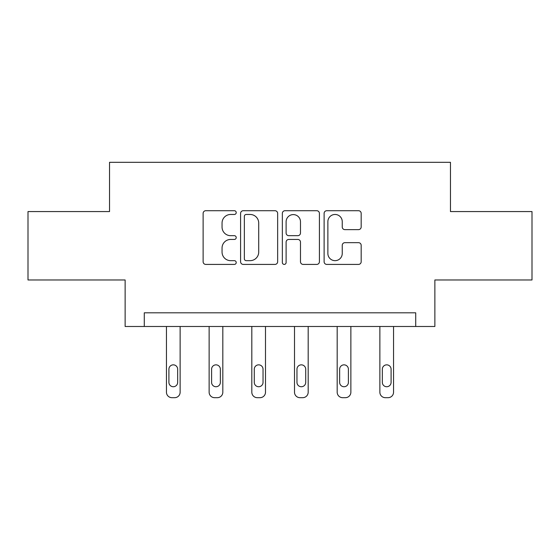 <?xml version="1.0" encoding="UTF-8"?>
<svg xmlns="http://www.w3.org/2000/svg" width="560" height="560" viewBox="0 0 560 560"><rect width="100%" height="100%" fill="white"/><g stroke="black" fill="none" stroke-linecap="round" stroke-linejoin="round"><path stroke-width="0.84" d="M236.222 212.583A1.883 1.883 0 0 0 234.346 210.707L205.807 210.707A2.688 2.688 0 0 0 203.119 213.388L203.119 261.737A2.688 2.688 0 0 0 205.807 264.418L234.346 264.418A1.883 1.883 0 0 0 236.222 262.542A1.883 1.883 0 0 0 234.346 260.659L230.65 260.659A8.596 8.596 0 0 1 222.054 252.063L222.054 248.038A8.596 8.596 0 0 1 230.65 239.442L234.346 239.442A1.883 1.883 0 0 0 236.222 237.559A1.883 1.883 0 0 0 234.346 235.683L230.65 235.683A8.596 8.596 0 0 1 222.054 227.087L222.054 223.062A8.596 8.596 0 0 1 230.65 214.466L234.346 214.466A1.883 1.883 0 0 0 236.222 212.583M358.491 229.642A2.688 2.688 0 0 0 361.179 226.954L361.179 213.388A2.688 2.688 0 0 0 358.491 210.707L326.802 210.707A2.688 2.688 0 0 0 324.114 213.388L324.114 261.737A2.688 2.688 0 0 0 326.802 264.418L358.491 264.418A2.688 2.688 0 0 0 361.179 261.737L361.179 245.35A2.688 2.688 0 0 0 358.491 242.662L344.925 242.662A2.688 2.688 0 0 0 342.244 245.35L342.244 253.477A7.182 7.182 0 0 1 335.055 260.659A7.182 7.182 0 0 1 327.873 253.477L327.873 221.648A7.182 7.182 0 0 1 335.055 214.466A7.182 7.182 0 0 1 342.244 221.648L342.244 226.954A2.688 2.688 0 0 0 344.925 229.642L358.491 229.642M415.716 326.487L434.868 326.487L434.868 279.972L532 279.972L532 211.568L450.464 211.568L450.464 162.316L109.536 162.316L109.536 211.568L28 211.568L28 279.972L125.132 279.972L125.132 326.487L415.716 326.487L415.716 312.809L144.284 312.809L144.284 326.487M277.648 213.388A2.688 2.688 0 0 0 274.967 210.707L243.271 210.707A2.688 2.688 0 0 0 240.59 213.388L240.59 261.737A2.688 2.688 0 0 0 243.271 264.418L274.967 264.418A2.688 2.688 0 0 0 277.648 261.737L277.648 213.388M285.033 210.707L316.729 210.707A2.688 2.688 0 0 1 319.41 213.388L319.41 261.737A2.688 2.688 0 0 1 316.729 264.418L303.163 264.418A2.688 2.688 0 0 1 300.482 261.737L300.482 242.13A2.688 2.688 0 0 0 297.794 239.442L288.799 239.442A2.688 2.688 0 0 0 286.111 242.13L286.111 262.542A1.883 1.883 0 0 1 284.228 264.418A1.883 1.883 0 0 1 282.352 262.542L282.352 213.388A2.688 2.688 0 0 1 285.033 210.707M246.225 214.466A1.883 1.883 0 0 0 244.349 216.342L244.349 258.776A1.883 1.883 0 0 0 246.225 260.659L250.124 260.659A8.596 8.596 0 0 0 258.713 252.063L258.713 223.062A8.596 8.596 0 0 0 250.124 214.466L246.225 214.466M300.482 221.781A7.182 7.182 0 0 0 293.293 214.599A7.182 7.182 0 0 0 286.111 221.781L286.111 232.995A2.688 2.688 0 0 0 288.799 235.683L297.794 235.683A2.688 2.688 0 0 0 300.482 232.995L300.482 221.781M180.131 326.487L180.131 392.21A5.474 5.474 0 0 1 174.657 397.684L171.92 397.684A5.474 5.474 0 0 1 166.453 392.21L166.453 326.487M177.667 382.361L177.667 369.229A4.375 4.375 0 0 0 173.292 364.847A4.375 4.375 0 0 0 168.91 369.229L168.91 382.361A4.375 4.375 0 0 0 173.292 386.736A4.375 4.375 0 0 0 177.667 382.361M222.817 326.487L222.817 392.21A5.474 5.474 0 0 1 217.343 397.684L214.606 397.684A5.474 5.474 0 0 1 209.132 392.21L209.132 326.487M220.353 382.361L220.353 369.229A4.375 4.375 0 0 0 215.971 364.847A4.375 4.375 0 0 0 211.596 369.229L211.596 382.361A4.375 4.375 0 0 0 215.971 386.736A4.375 4.375 0 0 0 220.353 382.361M265.496 326.487L265.496 392.21A5.474 5.474 0 0 1 260.029 397.684L257.292 397.684A5.474 5.474 0 0 1 251.818 392.21L251.818 326.487M263.039 382.361L263.039 369.229A4.375 4.375 0 0 0 258.657 364.847A4.375 4.375 0 0 0 254.282 369.229L254.282 382.361A4.375 4.375 0 0 0 258.657 386.736A4.375 4.375 0 0 0 263.039 382.361M308.182 326.487L308.182 392.21A5.474 5.474 0 0 1 302.708 397.684L299.971 397.684A5.474 5.474 0 0 1 294.504 392.21L294.504 326.487M305.718 382.361L305.718 369.229A4.375 4.375 0 0 0 301.343 364.847A4.375 4.375 0 0 0 296.961 369.229L296.961 382.361A4.375 4.375 0 0 0 301.343 386.736A4.375 4.375 0 0 0 305.718 382.361M350.868 326.487L350.868 392.21A5.474 5.474 0 0 1 345.394 397.684L342.657 397.684A5.474 5.474 0 0 1 337.183 392.21L337.183 326.487M348.404 382.361L348.404 369.229A4.375 4.375 0 0 0 344.029 364.847A4.375 4.375 0 0 0 339.647 369.229L339.647 382.361A4.375 4.375 0 0 0 344.029 386.736A4.375 4.375 0 0 0 348.404 382.361M393.547 326.487L393.547 392.21A5.474 5.474 0 0 1 388.08 397.684L385.343 397.684A5.474 5.474 0 0 1 379.869 392.21L379.869 326.487M391.09 382.361L391.09 369.229A4.375 4.375 0 0 0 386.708 364.847A4.375 4.375 0 0 0 382.333 369.229L382.333 382.361A4.375 4.375 0 0 0 386.708 386.736A4.375 4.375 0 0 0 391.09 382.361"/></g></svg>
